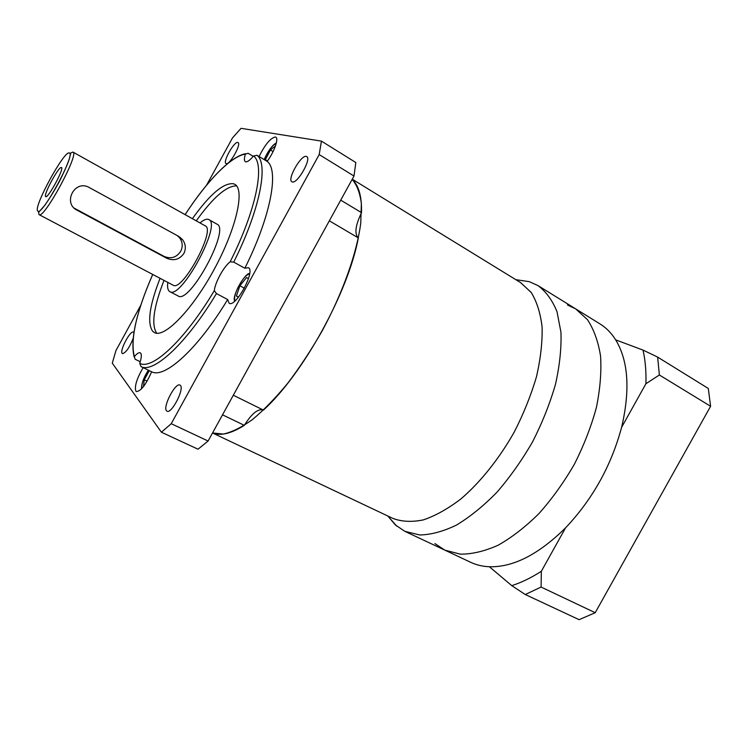 <?xml version="1.0" encoding="UTF-8"?>
<svg xmlns="http://www.w3.org/2000/svg" width="748" height="748" viewBox="0 0 748 748"><rect width="100%" height="100%" fill="white"/><g stroke="black" fill="none" stroke-linecap="round" stroke-linejoin="round"><path stroke-width="1.12" d="M392.747 518.345C401.601 521.721 411.755 522.244 423.218 519.935C435.252 515.886 447.8 508.902 460.852 498.981C480.459 482.161 499.225 458.711 514.409 431.764C523.768 413.373 531.145 394.935 536.55 376.44C540.654 358.414 542.496 341.845 542.076 326.745C540.393 312.851 536.727 301.388 531.108 292.346L520.515 282.557M517.233 279.874L529.369 281.687L537.99 285.596C546.068 291.598 552.417 300.322 557.026 311.766L560.953 332.262C561.514 348.054 559.71 365.342 555.53 384.126C549.995 403.378 542.375 422.555 532.67 441.657C521.973 460.216 510.061 477.065 496.962 492.212C483.507 505.975 470.006 516.924 456.467 525.077C443.246 531.454 430.998 534.745 419.712 534.97L404.827 531.323L395.374 524.937L388.708 517.055M567.461 304.969L575.651 308.868L587.461 319.667C593.875 329.401 598.241 341.546 600.569 356.123C601.56 371.878 600.158 389.044 596.362 407.632C591.182 426.641 583.842 445.509 574.37 464.246C563.842 482.423 552.043 498.869 538.953 513.586C525.451 526.919 511.828 537.475 498.084 545.245C484.611 551.248 472.044 554.221 460.394 554.165L444.892 550.163L434.915 543.572M222.521 414.831L244.325 425.36C231.104 433.634 220.51 436.168 212.544 432.961L223.372 434.055C231.964 432.157 241.688 427.304 252.553 419.488C263.913 409.998 275.638 397.917 287.746 383.238C299.808 367.315 311.243 349.933 322.07 331.084C342.855 292.749 356.927 252.889 360.742 223.194L361.368 203.634C359.984 192.853 356.908 184.784 352.13 179.427C358.713 185.224 361.845 196.294 361.527 212.656L340.723 200.137M212.526 432.989L393.074 518.495C401.938 521.777 412.101 522.226 423.536 519.841C435.551 515.737 448.061 508.724 461.077 498.804C480.599 481.993 499.281 458.618 514.409 431.755C523.731 413.438 531.089 395.066 536.494 376.646C540.608 358.675 542.478 342.145 542.094 327.072C540.458 313.188 536.858 301.696 531.304 292.618L520.823 282.744L352.252 179.193M537.99 285.596L575.651 308.868L587.461 319.667C593.875 329.401 598.241 341.546 600.569 356.123C601.56 371.878 600.158 389.044 596.362 407.632C591.182 426.641 583.842 445.509 574.37 464.246C563.842 482.423 552.043 498.869 538.953 513.586C525.451 526.919 511.828 537.475 498.084 545.245C484.611 551.248 472.044 554.221 460.394 554.165L444.892 550.163L470.81 562.356C476.411 564.992 482.6 566.46 489.388 566.75C513.24 567.395 538.625 554.436 565.544 527.873L541.337 571.285L541.094 587.049L525.274 594.52L511.754 585.637L489.388 566.75M575.651 308.868L600.008 323.921C606.151 327.708 611.368 333.019 615.688 339.873C628.357 360.779 630.33 389.942 621.597 427.36C611.228 465.817 592.547 499.318 565.544 527.873M615.688 339.873L643.018 350.083L657.651 357.105L708.3 388.464L710.6 406.276L595.212 612.715L579.111 619.671L525.274 594.52M595.212 612.715L541.094 587.049M657.651 357.105L659.371 374.991L645.926 383.724L621.597 427.36M710.6 406.276L659.371 374.991M511.754 585.637C521.384 582.561 531.248 577.774 541.337 571.285M645.926 383.724C646.281 371.438 645.309 360.218 643.018 350.083M306.269 156.397C300.976 154.677 286.877 179.604 291.888 181.792L292.234 181.942C297.274 184.167 311.813 158.754 306.727 156.575L306.269 156.397M237.789 142.466C234.18 141.194 222.465 162.129 225.999 163.55L226.195 163.634C229.636 165.261 241.632 143.962 238.051 142.569L237.789 142.466M133.864 332.617L133.443 332.159C130.414 329.999 119.418 350.672 122.167 353.374L122.466 353.626C125.739 352.934 129.273 347.951 133.06 338.685M180.408 385.426L179.959 385.089C175.518 382.153 162.606 406.762 166.477 410.764L167.01 411.204C171.46 414.214 184.56 388.979 180.408 385.426M178.66 236.349L182.437 239.538C185.71 243.932 186.196 248.56 183.905 253.422C179.492 259.584 173.751 261.183 166.682 258.219L77.072 210.197C62.925 203.512 73.846 180.539 87.974 186.832L178.66 236.349M74.22 208.15L164.111 256.405C170.946 259.219 176.472 257.536 180.679 251.347C183.008 246.606 182.662 242.118 179.642 237.864L177.332 235.629M61.486 167.533L61.355 167.487C58.69 166.374 43.244 194.882 45.628 196.5L45.665 196.537C47.592 199.37 64.524 168.328 61.486 167.533M253.207 156.313L248.093 153.256L245.391 154.097C230.795 156.239 206.719 181.343 185.13 214.648M259.089 156.547C264.97 144.673 270.374 138.146 275.292 136.987L275.816 137.183C278.976 138.558 274.114 152.199 267.13 161.372L256.994 155.294C268.747 163.784 259.939 209.917 233.722 262.118L230.122 261.837C256.34 210.029 265.269 164.018 253.479 155.986C250.019 160.156 247.41 162.101 245.671 161.811L245.316 161.662C244.091 160.783 244.11 158.258 245.391 154.097M152.723 274.441C136.267 312.225 130.143 339.601 134.331 356.581L135.117 359.236L140.241 361.742M134.331 356.581C136.959 353.542 138.932 352.28 140.259 352.813L140.699 353.168C141.774 354.674 141.456 358.049 139.745 363.294C151.891 370.541 184.803 340.265 214.311 290.626L216.443 293.562L227.654 299.527L229.131 303.23C235.657 307.97 255.881 270.636 248.373 267.691L244.848 268.233L233.722 262.118M227.654 299.527C197.893 349.073 164.532 378.946 151.629 371.784C145.972 384.64 140.895 391.232 136.407 391.578L135.837 391.082C134.378 386.351 136.809 378.535 143.139 367.651M214.311 290.626C215.162 282.276 223.736 266.662 230.122 261.837M160.063 278.303C149.478 305.455 147.019 323.127 152.686 331.308L154.406 332.589C164.336 338.433 192.301 309.896 214.311 269.14C236.443 228.449 245.082 189.44 234.76 184.307L233.61 183.793C223.764 182.456 210.02 194.087 192.367 218.687M180.287 237.425L179.931 238.042M236.564 185.878C226.504 185.794 213.068 197.453 196.257 220.847M163.999 280.378C153.574 307.241 151.143 324.866 156.715 333.243M167.804 282.379C167.225 286.933 167.73 289.897 169.3 291.271L169.796 291.608C180.792 300.266 222.081 224.063 208.832 219.585L208.664 219.501C206.644 218.622 203.755 219.772 200.006 222.951M169.796 291.608L178.118 295.956C189.422 304.763 230.562 228.841 217.013 224.176L208.832 219.585M72.911 152.059L72.958 152.087C79.709 153.368 43.833 219.594 39.064 214.629L173.134 285.184C182.222 292.272 216.172 229.627 205.27 225.877L205.186 225.84M233.311 395.234L263.446 410.1C303.099 374.065 348.091 292.552 358.348 237.929C354.3 233.974 355.356 225.55 361.527 212.656M244.325 425.36C251.45 413.943 257.649 408.773 262.922 409.839M329.344 220.819L358.348 237.929M244.848 268.233C270.888 216.247 279.247 170.086 267.13 161.372M140.774 305.259L115.912 350.634L112.293 363.182L161.418 432.222L171.236 423.705L319.19 154.584L321.434 141.12L241.034 128.329L232.516 137.884L206.635 185.093M151.629 371.784L141.035 366.623L139.745 363.294M253.479 155.986L256.994 155.294M248.467 278.658L246.578 277.536L239.884 285.773L236.405 296.04L238.341 297.349M149.282 370.643L144.28 379.75L143.457 386.594M275.46 145.963L270.402 149.965L265.119 160.166M244.362 288.195L239.884 285.773M238.49 297.162L236.405 296.04M147.122 381.125L144.28 379.75M267.419 160.979L265.119 159.595M273.076 151.592L270.402 149.965M161.418 432.222L198.024 449.211L208.103 441.021L354 176.032L355.824 162.531L321.434 141.12M354 176.032L319.19 154.584M208.103 441.021L171.236 423.705M37.755 211.03C41.308 217.397 75.885 154.023 69.396 153.022C64.674 149.357 32.865 207.701 37.755 211.03M216.443 293.562C186.617 343.379 153.555 373.607 141.035 366.623M249.58 274.114C243.988 273.703 231.777 296.273 235.181 300.733M141.522 388.857C141.456 383.556 143.738 377.329 148.366 370.195C143.579 377.852 141.363 383.986 141.746 388.623M276.274 143.279C271.954 145.636 267.924 151.068 264.156 159.586M75.324 208.814L77.072 210.197M164.111 256.405L166.682 258.219M387.745 515.97L396.851 526.237M404.827 531.323L444.892 550.163M515.793 279.659L529.369 281.687M179.642 237.864L182.437 239.538M205.27 225.877L72.958 152.087L70.798 152.929L69.34 158.772C67.18 165.056 63.758 172.816 59.073 182.063C53.996 191.32 49.209 199.099 44.712 205.401L38.587 212.367L39.064 214.629M61.729 168.085L61.355 167.487M46.329 196.49L45.628 196.5M276.349 142.952C272.683 144.701 268.607 150.236 264.109 159.558M249.664 273.525C245.185 272.412 231.263 297.106 234.741 301.126M152.704 274.432C136.276 312.14 130.077 339.62 134.135 356.88M245.578 153.695C230.655 156.341 206.747 181.268 185.102 214.639"/></g></svg>
